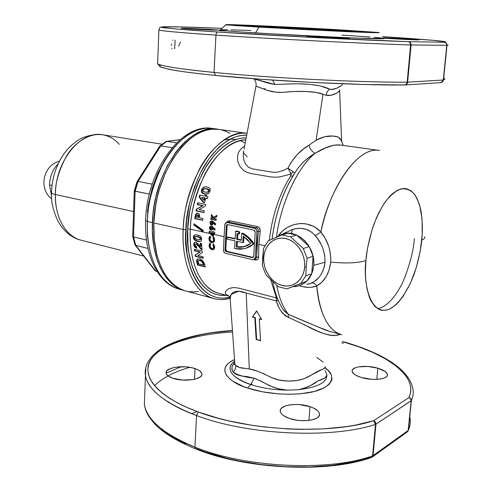 <?xml version="1.0" encoding="UTF-8"?>
<svg xmlns="http://www.w3.org/2000/svg" width="492" height="492" viewBox="0 0 492 492"><rect width="100%" height="100%" fill="white"/><g stroke="black" fill="none" stroke-linecap="round" stroke-linejoin="round"><path stroke-width="0.74" d="M317.082 29.643L317.408 29.083L272.119 27.066L320.058 29.778L331.909 30.166L317.408 29.083L272.519 26.986L285.797 28.019L332.069 30.098L317.408 29.083L317.082 29.643M265.102 26.408L258.355 26.427L277.691 27.749L340.956 30.842C322.002 30.289 258.761 26.857 257.771 26.347L265.102 26.408C285.883 27.097 344.142 30.258 346.589 30.848L340.956 30.842L346.46 30.941L343.662 30.559L312.912 28.671L265.102 26.408M339.535 30.762L278.583 27.78L259.911 26.5L266.381 26.482C286.289 27.14 342.174 30.172 344.953 30.756L339.535 30.762C321.098 30.221 259.794 26.888 259.29 26.42L308.57 28.45L340.501 30.356L345.156 30.824L339.535 30.762M346.94 31.193L346.94 31.193C325.194 30.566 251.547 26.562 251.154 26.014L259.788 26.094C283.65 26.894 349.695 30.473 353.219 31.187L298.619 28.991L262.384 26.906L252.132 25.898L319.05 28.936L349.787 30.848L353.164 31.297L346.94 31.193M258.528 26.021L250.256 26.027L273.011 27.589L348.373 31.279C326.153 30.639 250.606 26.537 249.641 25.947L258.528 26.021C283.287 26.851 351.743 30.566 354.867 31.279L309.997 28.425L258.528 26.021M354.424 31.636L289.075 28.585L243.017 25.609L253.263 25.713C281.123 26.654 357.167 30.775 361.503 31.611L347.512 31.39L298.047 29.065L252.285 26.396L244.253 25.479L321.645 28.991L357.34 31.211L361.491 31.746L354.424 31.636M252.015 25.639L242.138 25.633L268.263 27.429L355.87 31.716L289.136 28.61L241.517 25.547L252.015 25.639C280.797 26.617 359.301 30.873 363.164 31.709L355.87 31.716L363.102 31.832L358.791 31.279L322.137 29.003L252.015 25.639M287.998 231.535L292.586 229.444C301.479 226.75 309.05 228.829 315.28 235.686C321.885 243.103 325.126 251.959 325.015 262.261C323.527 272.55 319.093 279.462 311.719 283.005C313.576 282.715 315.267 283.693 316.793 285.932C318.232 307.014 326.208 330.642 341.694 334.788C328.096 330.575 319.794 314.29 316.793 285.932C324.689 281.449 329.32 273.503 330.692 262.088C331.134 250.686 327.875 240.674 320.913 232.064L315.28 235.686L320.913 232.064C331.19 182.79 359.326 146.241 379.51 150.472C354.677 145.558 326.639 197.507 320.913 232.064C309.394 219.1 287.869 221.548 278.072 236.117L282.23 231.283L284.843 229.118L287.679 227.267L293.792 224.647L300.274 223.534L303.527 223.577L306.756 224.026L312.894 226.111L315.766 227.747L320.913 232.064L325.292 238.546L328.613 246.037L329.738 249.998L330.796 258.066L330.692 262.088C346.257 263.589 357.992 263.066 365.894 260.532C366.614 251.148 368.975 239.936 372.967 226.904C376.14 218.153 380.119 209.961 384.904 202.329C390.101 195.57 395.445 191.081 400.949 188.86C406.214 188.319 410.715 190.103 414.448 194.205C417.579 199.254 419.817 205.133 421.158 211.843C422.499 222.107 422.708 231.492 421.779 240.004C424.202 239.087 425.149 237.999 424.614 236.732C425.149 237.999 424.202 239.087 421.779 240.004C421.023 248.448 418.901 258.571 415.408 270.366C410.248 286.184 400.599 303.201 389.738 309.019C369.326 317.451 363.047 280.483 365.894 260.532C357.992 263.066 346.257 263.589 330.692 262.088L329.234 269.757L326.221 276.621L321.916 282.174L316.793 285.932C315.267 283.693 313.576 282.715 311.719 283.005L306.922 284.29L309.56 283.786L314.136 281.682L318.638 277.746L320.599 275.182L322.973 270.76L324.517 265.778L325.015 262.261L313.724 265.329C312.113 277.586 306.104 284.653 295.692 286.535L292.906 286.651L306.707 281.276L286.861 288.865L300.723 283.466L305.79 275.883L306.221 267.156L304.683 266.922C303.816 279.733 293.152 288.337 282.285 285.508C271.406 282.863 262.857 269.813 263.718 257.457L262.703 257.101L262.384 265.575L266.024 275.01L278.281 286.719L286.861 288.865L292.906 286.651L297.5 286.239L301.67 284.807L305.44 282.402L308.644 279.118L311.159 275.065L312.881 270.409L313.724 265.329L325.015 262.261L324.689 255.022L322.697 247.888L321.184 244.518L317.408 238.368L313.306 233.632L311.141 231.88L306.264 229.358L300.883 228.282L295.341 228.694L289.929 230.514M254.069 243.737L248.718 247.132L244.364 248.737L234.592 248.589L235.041 240.865L227.144 239.106L227.249 237.212L228.067 236.996L227.249 237.212L235.145 238.964L235.594 231.209L238.891 232.095L239.702 231.886L236.406 231L235.594 231.209L236.406 231L239.702 231.886L239.592 233.805L239.702 231.886L238.891 232.095L238.78 234.02L239.592 233.805L238.78 234.02L238.891 232.095L235.594 231.209L235.145 238.964L227.249 237.212L227.144 239.106L235.041 240.865L234.592 248.589L240.028 249.266L244.776 248.632L249.253 246.849L254.069 243.737L248.823 237.482L242.531 233.091L241.72 233.3C246.258 235.625 250.108 239.18 253.269 243.964L248.017 237.704L241.72 233.3L242.531 233.091C247.07 235.41 250.914 238.958 254.069 243.737L245.606 248.398L250.059 246.615L254.069 243.737M377.819 368.188C383.545 369.923 386.737 371.995 387.388 374.406C388.803 379.203 372.887 381.171 361.38 377.512L371.601 379.326L378.286 379.301L383.625 378.268L385.513 377.425L386.78 376.405L387.376 375.255L387.29 374.012L385.138 371.466L377.819 368.188L367.905 366.472L358.606 366.854L356.183 367.444L352.93 369.215L352.223 370.335L352.186 371.558L354.117 374.117L356.023 375.353L361.38 377.512C355.808 375.753 352.727 373.717 352.149 371.398C350.888 366.565 366.423 364.695 377.819 368.188L376.792 379.4L377.819 368.188M310.009 406.638C315.618 408.569 318.767 410.925 319.449 413.704C321.301 420.027 302.094 423.126 289.29 418.391L296.571 420.156L300.489 420.599L308.097 420.525L311.479 420.008L316.713 418.126L318.373 416.841L319.302 415.389L319.474 413.84L318.89 412.253L317.586 410.679L313.053 407.819L310.009 406.638L299.173 404.565L295.428 404.442L288.558 405.094L285.68 405.845L281.584 408.077L280.532 409.473L280.206 410.998L280.637 412.591L281.811 414.184L283.693 415.722L289.29 418.391C283.872 416.435 280.858 414.123 280.255 411.466C278.613 405.07 297.34 402.148 310.009 406.638L308.951 420.426L310.009 406.638M195.053 368.594C199.143 369.99 201.425 371.688 201.892 373.686C203.67 379.277 183.959 382.425 172.637 378.194L182.44 380.064L192.796 379.621L195.718 378.969L200.053 377.05L201.314 375.863L201.892 374.584L201.788 373.268L199.574 370.722L197.563 369.584L192.132 367.782L185.521 366.823L175.503 367.216L170.164 368.643L166.868 370.802L166.161 372.057L166.142 373.373L166.806 374.695L168.147 375.968L172.637 378.194C168.701 376.786 166.524 375.125 166.105 373.207C164.543 367.524 183.83 364.566 195.053 368.594L194.518 379.277L195.053 368.594M191.499 413.606L197.218 411.595M212.04 29.557L219.666 30.178L188.381 28.893L210.176 30.012L219.715 30.221L208.866 29.36L183.239 28.216L181.948 28.407L188.381 28.893L181.124 28.29L212.04 29.557L212.015 30.086L212.04 29.557M338.447 37.564L349.228 38.444C351.762 38.886 331.165 38.05 316.916 37.121L344.191 38.481L349.203 38.53L346.958 38.185L312.082 36.254L306.528 36.248L316.916 37.121L306.614 36.273C304.388 35.842 324.4 36.66 338.447 37.564L338.391 38.265L338.447 37.564M408.059 39.009L418.901 39.84L391.3 38.659L406.146 39.471L418.434 39.914L413.975 39.397L383.477 37.804L408.059 39.009L408.009 39.563L408.059 39.009M301.147 83.825C314.837 84.446 324.24 86.205 329.357 89.101L327.149 91.807L326.061 95.233L322.998 94.261C316.005 91.094 297.18 90.694 284.548 92.244C278.589 92.724 272.9 92.121 267.482 90.43L256.338 86.315M243.595 150.939L243.232 155.638L243.97 160.441L245.539 164.076L248.282 167.139L252.439 168.867L273.054 172.292L277.051 172.237L282.592 170.706L287.986 168.166L290.913 162.667L297.051 154.722L302.906 149.47L316.092 140.208L322.998 94.261L315.839 92.373L305.895 91.481L294.892 91.45L282.34 92.373L275.809 92.152L267.482 90.43L255.975 86.088M253.774 78.849L274.93 84.458L296.768 83.745M325.021 367.893C336.7 375.058 334.056 388.397 308.718 392.684C283.773 396.7 258.638 391.903 247.55 388.01L250.736 384.547C261.855 388.114 274.081 389.984 287.414 390.15L298.41 389.701C317.783 387.407 327.266 382.376 326.866 374.615L324.997 370.531L326.866 374.615C326.473 377.179 323.472 379.295 317.863 380.962C313.472 384.676 306.983 387.585 298.41 389.701L287.414 390.15C274.284 390.156 263.835 381.651 254.173 378.243C244.21 377.069 237.193 374.996 233.128 372.013C235.078 370.119 235.951 367.899 235.748 365.359C237.513 367.173 240.693 368.188 245.305 368.416L249.29 368.988C260.557 370.482 271.19 379.203 281.184 380.445C292.949 382.013 302.666 380.414 310.335 375.654C315.261 372.493 319.468 370.31 322.955 369.117L325.784 366.854M292.285 229.549L291.596 233.528M223.762 140.152L230.084 139.058L236.16 139.439M240.434 140.638L245.207 143.018M343.348 343.256L341.792 342.826M232.556 331.965C202.329 333.724 171.88 341.073 156.813 352.789M145.829 367.401L145.472 375.679C148.818 393.126 173.891 407.327 196.536 415.537L198.411 412.032C173.744 403.219 146.579 386.933 147.932 367.844C149.076 348.662 188.473 332.998 232.458 330.63L212.187 332.74L202.563 334.351L184.974 338.656L177.157 341.337L170.091 344.357L163.861 347.696L158.541 351.349L154.211 355.292L150.939 359.504L148.805 363.951L147.864 368.6L148.172 373.422L149.789 378.373L152.741 383.397L157.053 388.452L162.723 393.477L169.746 398.409L178.079 403.194L187.661 407.757L198.411 412.032L196.536 415.537C165.072 403.256 148.049 389.971 145.472 375.679L145.829 367.401M342.647 341.546L342.801 341.589C379.83 351.989 409.529 368.514 412.942 389.227C413.594 393.053 413.071 396.823 411.373 400.543L410.765 398.637L408.95 397.554L410.34 393.618L410.808 389.633L410.396 385.623L409.123 381.62L407.032 377.641L404.16 373.723L396.238 366.14L385.734 359.019L373.01 352.5L358.44 346.682L342.555 341.682C386.983 353.766 418.956 376.435 408.95 397.554C410.556 398.01 411.361 399.006 411.373 400.543C413.132 396.681 413.631 392.764 412.868 388.791M189.758 367.315C173.996 371.872 162.255 377.997 154.531 385.697M370.291 457.339L352.444 462.16L331.903 465.42L309.363 466.963L285.631 466.693L261.609 464.614L238.19 460.807L226.984 458.31L206.068 452.259L196.523 448.772L195.632 448.87L194.93 447.093C172.477 438.397 147.625 423.292 144.347 404.602L144.685 395.894M166.099 373.17L181.185 366.718M409.977 417.591C410.703 421.847 410.18 426.047 408.397 430.192L407.942 431.318M252.181 384.123L250.914 384.221M325.144 367.985L328.576 370.956L331.276 374.861L331.977 378.779L331.54 380.697L329.093 384.344L324.572 387.616L314.216 391.503L300.372 393.791L289.843 394.283L278.798 393.92L262.371 391.798L247.55 388.01C232.39 383.988 212.864 369.443 234.518 359.504L229.598 362.278L227.679 363.889L225.238 367.413L224.782 371.226L226.394 375.193L230.078 379.166L232.673 381.097L243.22 386.448L247.55 388.01L250.736 384.547C239.395 381.152 223.835 372.007 232.581 362.868L234.641 361.171L232.581 362.868C226.148 370.427 232.206 377.647 250.736 384.547C261.855 388.114 274.081 389.984 287.414 390.15L278.109 388.711L269.339 385.636L261.689 381.417L254.173 378.243L250.736 384.547L254.173 378.243L247.648 376.694L241.381 375.943C237.384 375.175 234.635 373.865 233.128 372.013L232.304 370.691L231.953 367.653L232.421 366.011L234.623 362.493M234.653 362.456L234.659 362.45C231.584 366.177 231.074 369.369 233.128 372.013C235.078 370.119 235.951 367.899 235.748 365.359L239.438 367.487L249.29 368.988L257.328 371.116L263.478 373.6L270.772 377.303L279.019 380.027L287.857 381.097L296.442 380.611L304.099 378.735L325.323 367.795M404.553 84.987L363.606 84.464L313.459 82.484L261.56 79.317L215.705 75.454C269.8 80.94 359.209 85.454 404.553 84.987L404.756 84.993C406.084 84.852 406.884 83.911 407.161 82.182C360.913 82.539 269.278 77.914 214.032 72.435L215.705 75.454L214.032 72.435C189.242 70.061 161.77 66.623 157.594 63.714C160.804 66.088 179.617 68.997 214.032 72.435L215.939 35.11C216.148 33.21 216.812 32.183 217.938 32.017C193.473 30.43 166.868 28.462 161.868 27.38C156.665 26.291 182.065 26.691 222.083 28.321L177.587 26.857L161.29 27.103L167.157 28.124L178.375 29.169L217.938 32.017C216.812 32.183 216.148 33.21 215.939 35.11C181.197 32.724 162.188 31.039 158.898 30.049C163.172 31.267 190.908 33.431 215.939 35.11L214.032 72.435C269.278 77.914 360.913 82.539 407.161 82.182L410.605 44.956C364.148 43.604 271.707 38.929 215.939 35.11C271.707 38.929 364.148 43.604 410.605 44.956C410.636 43.05 409.947 41.955 408.544 41.666L316.707 37.65L217.938 32.017C272.636 35.621 362.955 40.19 408.544 41.666L410.119 42.699L410.605 44.956L446.773 45.307L443.292 80.011L407.64 82.17L411.091 44.969C411.091 43.062 410.242 41.961 408.544 41.666C410.242 41.961 411.091 43.062 411.091 44.969L446.773 45.307C446.785 43.53 445.98 42.503 444.356 42.226C446.109 42.503 446.988 43.53 446.988 45.307L443.513 79.981L441.06 82.601M444.036 78.16C445.217 78.831 445.045 79.44 443.513 79.981L446.988 45.307L446.336 43.198L444.356 42.226L408.544 41.666L444.356 42.226C445.98 42.503 446.785 43.53 446.773 45.307L443.513 79.981L407.64 82.17L411.091 44.969L410.605 44.956L407.161 82.182L407.64 82.17L407.161 82.182L406.281 84.28L404.738 84.993C359.271 85.467 269.77 80.952 215.564 75.448C194.383 73.29 178.762 71.235 168.701 69.286L160.097 66.801L157.594 63.714L158.916 29.582M228.011 30.978L219.641 30.652L228.011 30.978M382.493 36.666C423.409 39.255 452.031 41.648 444.356 42.226L445.444 42.078L444.688 41.642L432.548 40.276L382.493 36.666C414.811 38.677 440.82 40.811 444.03 41.525M225.933 24.766L220.182 30.067C222.181 30.602 233.921 31.562 255.397 32.952L259.044 27.122L225.933 24.766C220.607 23.801 291.166 26.992 339.831 29.84L378.828 32.503L356.085 32.041L296.811 29.219L237.285 25.744L226.627 24.871L229.912 24.631L278.921 26.623L339.831 29.84L378.914 32.515C381.14 32.97 369.191 32.626 343.072 31.482L259.044 27.122L255.397 32.952L345.784 37.706C373.815 38.825 386.54 39.046 383.957 38.364M255.901 86.106L255.963 86.143C256.437 83.351 255.729 80.922 253.847 78.855L268.915 83.314L274.93 84.458L272.55 80.085L274.93 84.458L297.285 83.745L309.603 84.347L320.267 85.915L329.357 89.101L331.7 89.409L336.589 88.32L341.073 85.731M261.338 88.142L262.636 88.505M263.946 88.751L265.262 88.886M247.045 133.332C229.924 131.106 210.047 148.209 198.928 170.152C188.43 193.221 183.19 213.011 183.215 229.524L185.865 229.573C185.878 213.713 190.828 194.672 200.718 172.458C211.191 151.284 229.973 134.107 246.695 135.177L241.978 135.355L237.175 136.345L232.31 138.147L227.433 140.774L222.593 144.199L217.851 148.4L208.848 159.002L200.859 172.182L194.272 187.384L189.414 203.928L186.53 221.049L185.742 237.937L187.071 253.81L190.41 267.962L192.772 274.21L195.564 279.813L198.731 284.727L202.249 288.915L206.062 292.34L210.127 294.985L214.407 296.842L218.848 297.906L223.399 298.183L229.887 297.266C196.08 305.292 182.704 255.52 185.865 229.573L183.215 229.524C184.728 177.384 219.672 127.988 247.045 133.332L218.755 129.359C190.693 123.148 154.931 171.437 153.824 222.95C152.206 258.226 166.468 286.289 185.619 290.907L213.885 298.589C195.133 294.099 181.333 265.6 183.215 229.524L153.824 222.95L183.215 229.524C181.487 252.076 188.356 290.993 213.885 298.589C219.063 299.985 224.463 299.812 230.084 298.078M245.791 139.931C230.09 140.232 213.165 156.893 203.756 176.499C194.869 197.021 190.404 214.58 190.355 229.18L187.71 229.131C187.729 213.885 192.477 195.57 201.96 174.193C211.99 153.805 230.01 137.127 246.166 137.951L241.812 138.147L237.175 139.125L232.482 140.884L227.778 143.436L223.11 146.757L218.534 150.823L214.1 155.613L205.859 167.151L198.799 180.921L195.816 188.461L191.136 204.414L189.494 212.642L187.71 229.131L190.355 229.18C188.553 262.673 201.283 289.222 218.712 293.312C194.992 286.344 188.719 250.059 190.355 229.18L210.047 233.552L190.355 229.18C191.806 183.528 220.97 138.972 245.791 139.931M340.169 334.369L334.505 335.63L329.64 335.181L324.099 333.693L317.973 331.282L285.335 315.87L280.575 310.44L278.853 307.383L276.369 300.944L246.234 293.078L249.29 368.988L246.234 293.078L238.374 291.159L234.752 291.584L232.519 292.955L230.963 294.979L230.102 299.081M260.557 340.433L256.166 339.474L256.627 339.283L255.287 317.488L252.384 316.989L254.819 317.666L256.166 339.474L260.575 340.772L259.272 318.902L261.732 319.591L259.272 318.902L260.575 340.772L256.166 339.474L254.819 317.666L252.384 316.989L256.596 310.913L261.732 319.591L256.596 310.913L252.384 316.989L256.75 311.184M228.989 296.036L226.123 294.53L225.256 292.931L225.668 291.166L228.725 288.638L232.655 287.635L235.281 287.617L239.217 288.281L276.455 297.918L270.705 279.757M212.446 236.08L209.1 232.544L209.18 231.302L212.741 232.083L212.784 231.486L213.694 231.683L213.651 232.285L214.776 232.532L214.697 233.737L213.577 233.485L213.442 236.301L212.446 236.08L213.442 236.301L213.528 234.327L224.112 236.677L213.528 234.327L213.577 233.485L214.697 233.737L214.776 232.532L213.651 232.285L213.694 231.683L212.784 231.486L212.741 232.083L213.257 231.591L212.741 232.083L209.18 231.302L209.1 232.544L209.598 232.421L209.66 231.406L209.598 232.421L209.1 232.544L212.446 236.08L212.944 235.951L212.446 236.08M255.268 260.01L253.798 259.665L255.268 260.01L255.022 259.284L255.268 260.01L257.168 259.807L258.085 258.958L258.601 256.922C258.478 259.235 257.365 260.262 255.268 260.01M256.566 257.937L258.251 231.234C258.454 229.469 257.876 228.343 256.498 227.864L254.708 228.331L256.32 229.493L256.885 231.597L258.251 231.234L258.312 230.545L257.808 228.78L256.498 227.864L228.989 222.083L229.844 220.797L227.925 221.068L226.425 222.519L227.857 221.105L229.844 220.797L257.353 226.548L259.186 227.661L260.256 230.643L258.847 244.395L264.745 245.705L258.847 244.395L258.601 256.922L256.633 257.095L256.873 244.358L258.251 231.234L256.885 231.597L255.268 257.507L256.633 257.095L255.268 257.507L254.093 259.542L252.771 259.702L225.453 253.288L224.235 252.55L223.374 250.09L224.764 224.764L225.527 222.987L227.163 222.525L254.708 228.331L256.498 227.864L228.989 222.083L227.163 222.525L254.708 228.331L256.32 229.493L256.885 231.597L255.268 257.507L253.614 259.714L252.771 259.702L225.453 253.288L223.915 252.138L223.374 250.09L224.764 224.764L226.48 222.507L228.516 222.046M214.617 239.813L214.414 241.301L213.583 242.464L212.31 242.839L210.908 242.439L209.094 240.071L209.278 237.058L210.029 236.135L210.693 237.156L209.893 239.407L210.404 240.662L211.363 241.467L212.556 241.584L213.393 240.859L213.59 239.229L212.876 237.648L213.633 236.972L214.617 239.813M196.24 244.057L195.33 244.167L195.096 244.985L195.632 246.074L196.609 246.609L196.763 248.275L195.103 247.396L193.983 245.84L193.682 244.026L194.223 242.722L195.404 242.236L196.714 242.624L200.453 246.363L200.269 243.183L201.591 243.491L202.034 249.758L201.314 249.585L197.722 245.213L196.24 244.057M204.752 264.948L205.318 266.947L197.513 265.003L196.597 261.252L196.886 259.727L198.866 258.878L201.535 259.794L203.793 262.181L204.752 264.948L203.793 262.181L202.403 260.459L200.644 259.315L198.866 258.878L197.39 259.235L196.622 260.416L197.513 265.003L198.061 264.844L197.489 262.888L196.948 263.042L197.489 262.888L197.151 260.262L198.251 258.909L197.151 260.262L198.061 264.844L197.513 265.003L205.318 266.947L204.752 264.948M202.353 252.568L197.809 255.465L202.962 256.707L203.251 258.331L195.416 256.43L195.152 254.979L199.678 252.082L194.518 250.852L194.315 249.204L202.175 251.068L202.353 252.568L202.175 251.068L194.315 249.204L194.518 250.852L195.035 250.711L194.857 249.333L195.035 250.711L194.518 250.852L200.189 251.941L195.035 250.711L200.189 251.941L195.152 254.979L200.189 251.941L195.152 254.979L195.416 256.43L195.939 256.283L195.668 254.831L195.939 256.283L195.416 256.43L203.251 258.331L202.962 256.707L197.809 255.465L202.353 252.568M198.018 241.572L195.25 240.576L193.842 239.118L193.467 236.511L194.481 235.059L196.142 234.764L198.577 235.262L200.256 236.142L201.326 237.452L201.671 239.586L201.173 240.994L200.053 241.652L198.018 241.572M214.709 246.843L214.592 248.288L213.848 249.419L212.605 249.776L211.197 249.376L209.949 248.269L209.192 246.769L209.377 243.934L209.992 243.183L210.699 244.198L209.998 246.178L211.234 248.232L212.587 248.595L213.497 247.98L213.669 246.252L212.882 244.696L213.59 244.038L214.709 246.843M448.23 44.981L446.988 45.307M371.398 457.535C327.555 473.396 245.323 469.35 195.65 448.876C176.733 441.133 163.123 432.831 154.814 423.963C145.921 413.754 145.564 410.064 144.347 404.602C146.868 419.91 163.731 434.073 194.93 447.093L196.536 415.537L194.93 447.093C244.948 467.695 328.576 471.81 372.592 455.85L375.507 424.375C331.294 439.122 246.996 434.971 196.536 415.537C246.996 434.971 331.294 439.122 375.507 424.375L373.668 420.691C330.292 434.977 247.9 430.912 198.411 412.032L218.331 418.286L229.174 420.974L252.175 425.328L264.124 426.945L288.367 428.975L300.428 429.362L323.865 428.864L345.661 426.724L355.704 425.07L373.668 420.691L375.396 422.05L375.968 424.166L411.146 400.783L408.175 430.451L373.053 455.623L375.968 424.166L411.373 400.543L408.397 430.192L411.146 400.783L408.397 430.192L407.142 432.037L408.175 430.451L373.053 455.623L371.995 457.289L373.053 455.623L375.968 424.166L375.396 422.05L373.668 420.691L375.064 422.197L375.507 424.375L375.968 424.166L375.507 424.375L372.592 455.85C328.576 471.81 244.948 467.695 194.93 447.093L195.632 448.87M379.51 150.472L340.618 145.06L333.988 145.134L325.593 147.901L315.132 153.283C297.463 167.477 281.209 201.837 276.393 237.273C281.787 197.353 300.827 163.959 315.132 153.283L309.474 156.997L303.687 161.72L299.456 166.234L296.079 170.89M276.682 285.317C279.044 297.74 282.931 307.395 288.343 314.283L325.519 330.138L341.694 334.788M302.193 286.578L299.443 285.784C305.772 287.875 311.553 287.925 316.793 285.932L311.295 287.267L308.343 287.396L302.193 286.578M244.604 146.069L241.664 148.147L238.983 151.561L238.146 153.486L237.421 157.686L237.974 162.083L239.905 166.456L243.386 170.318L245.772 171.849L250.569 173.467L271.018 176.948L275.502 177.249L279.302 176.929L287.131 175.109L291.018 173.787L293.263 171.788L294.499 173.092M269.302 240.391C272.205 215.582 279.29 194.162 290.563 176.124L291.239 174.291L287.986 168.166C293.146 157.932 300.12 150.288 308.921 145.245C310.157 149.267 312.229 151.948 315.132 153.283C309.806 156.192 304.603 160.49 299.523 166.173M213.073 221.468L215.767 223.952L215.188 224.942L213.46 223.356L212.15 225.035L211.154 224.924L210.348 224.174L210.035 222.593L210.736 221.209L211.861 220.822L213.073 221.468M207.347 198.571L205.705 198.251L204.481 202.63L203.03 202.341L199.168 197.052L199.758 195.121L204.949 196.123L205.244 195.189L206.572 195.447L206.277 196.382L207.919 196.702L207.347 198.571L207.919 196.702L206.277 196.382L206.572 195.447L205.244 195.189L204.949 196.123L205.49 196.019L205.724 195.281L205.49 196.019L204.949 196.123L199.758 195.121L199.168 197.052L199.709 196.948L200.238 195.213L199.709 196.948L199.168 197.052L203.03 202.341L204.481 202.63L205.705 198.251L207.347 198.571M199.543 217.261L199.469 217.778L202.938 218.516L202.686 220.318L194.758 218.626L195.521 214.598L196.794 213.251L198.098 213.227L199.168 214.026L199.647 215.478L199.543 217.261M203.11 231.234L194.352 224.955L193.854 225.072L203.085 231.689L193.854 225.072L193.971 223.731L203.159 230.354L203.085 231.689L203.159 230.354L193.971 223.731L193.854 225.072L194.352 224.955L194.432 224.063M202.563 205.705L197.347 204.654L197.796 202.821L205.742 204.408L205.33 206.087L199.088 209.647L204.309 210.717L203.946 212.55L196.007 210.908L196.333 209.272L202.563 205.705L196.333 209.272L196.007 210.908L203.946 212.55L204.309 210.717L199.088 209.647L205.33 206.087L205.742 204.408L197.796 202.821L197.347 204.654L202.563 205.705M204.943 186.837L202.772 188.411L201.861 191.167L202.845 193.092L205.152 193.965L201.72 192.612L204.192 193.989L207.206 194.094L203.012 193.602L201.849 192.778L201.345 191.652L201.745 189.322L203.559 187.286L205.963 186.8L208.848 187.489L210.17 188.983L210.029 191.062L209.082 192.882L208.048 193.743L204.973 194.137L206.726 194.192L209.082 192.882L210.096 190.841L210.096 188.774L208.522 187.335L205.57 186.788L203.178 187.526L201.572 189.752L201.431 191.997L201.72 192.612L202.273 192.501L201.861 191.167L202.132 189.641L201.572 189.752L202.132 189.641L203.387 187.71L205.035 186.825M212.427 226.695L215.188 229.174L214.653 230.151L212.882 228.571L212.526 229.598L211.64 230.219L210.656 230.108L209.832 229.364L209.457 227.79L210.102 226.425L211.203 226.049L212.427 226.695M213.448 217.421L216.997 215.355L216.72 216.849L213.756 218.577L216.332 219.118L216.136 220.355L210.662 219.198L210.853 217.968L212.778 218.374L211.185 216.025L211.474 214.463L213.448 217.421L211.474 214.463L211.185 216.025L212.778 218.374L210.853 217.968L210.662 219.198L216.136 220.355L216.332 219.118L213.756 218.577L216.72 216.849L216.997 215.355L213.448 217.421M234.801 363.693L234.696 362.02L234.825 363.809L235.748 365.359L234.832 363.816L230.108 297.795L228.196 295.514L228.977 296.024M298.41 389.701C317.783 387.407 327.266 382.376 326.866 374.615L326.307 376.663L324.394 378.207L317.863 380.962L309.8 386.005L304.56 388.256L298.41 389.701M269.284 240.57C272.168 215.699 279.259 194.217 290.563 176.124L292.82 175.964L290.563 176.124L291.018 173.787L293.263 171.788L287.986 168.166L293.263 171.788L294.542 173.227M293.976 174.5C282.672 192.593 275.372 214.149 272.088 239.155M283.22 309.585L284.616 311.405L288.343 314.283L288.46 317.58L282.722 313.293C279.684 309.536 277.568 305.421 276.369 300.944L276.153 296.387L276.732 296.578M237.839 291.645L231.381 294.284M227.07 295.218C196.099 298.945 185.053 253.263 187.71 229.131L187.969 245.022L188.854 252.513L192.058 266.178L194.334 272.211L197.015 277.629L200.072 282.39L203.454 286.442L207.132 289.77L211.056 292.34L215.176 294.148L219.463 295.194L226.252 295.323M198.405 291.442L193.584 291.897L188.836 291.584M184.192 290.477L179.715 288.583L175.453 285.895L171.444 282.439L167.741 278.22L164.389 273.269L161.431 267.642L158.91 261.375L156.85 254.536L154.26 239.426L153.824 222.95L155.589 205.865L157.286 197.347L159.494 188.977L165.355 173.061L172.87 158.867L181.671 146.997L186.425 142.09L191.333 137.926L196.345 134.55L201.406 131.967L206.462 130.208L211.462 129.261L218.817 129.365M221.08 129.783L225.619 131.216L229.918 133.387M365.894 260.532L365.415 272.593L365.63 278.263L366.946 288.601L369.363 297.242L370.943 300.821L374.769 306.356L379.307 309.591L381.786 310.323L387.026 310.022L389.738 309.019L395.211 305.372L397.923 302.783L403.182 296.221L410.322 283.435L416.134 268.085L420.193 251.332L422.216 234.426L422.031 218.608L419.608 205.109L416.804 197.962L415.07 195.06L410.998 190.755L406.238 188.639L403.649 188.454L398.169 189.869L392.462 193.682L389.603 196.462L384 203.663L378.772 212.821L376.374 218.024L372.143 229.407L367.561 247.974L365.894 260.532M339.72 90.374L338.102 92.139L336.134 93.394L331.19 95.251L326.061 95.233L322.998 94.261L316.092 140.208L324.659 136.758L332.863 136.032L338.121 137.022L340.163 138.578L341.737 141.739M383.766 38.148L391.3 38.659L383.766 38.148M250.865 30.492L231.105 29.846M227.544 29.778L220.859 29.809M220.09 29.901L224.905 30.695L242.415 32.085L304.769 35.775L359.75 38.247L384.437 38.511M382.505 38.142L374.111 37.331M370.009 37.005L341.958 35.11M160.607 65.098L159.771 65.83L160.275 66.648L162.175 67.545L170.324 69.569L184.322 71.832L203.959 74.237M161.204 428.839L168.147 434.153L176.394 439.294L185.878 444.19M168.246 402.099L168.688 401.89M371.417 457.535L373.053 455.623L371.694 457.431M408.95 397.554L373.668 420.691L408.95 397.554L410.605 398.803L411.146 400.783L410.605 398.803L408.95 397.554M414.362 238.552C413.711 249.278 410.408 262.531 404.455 278.312C398.219 293.478 387.339 307.611 377.358 308.539M220.139 146.265L219.026 146.936M206.24 158.252L205.687 158.91M323.139 362.087L316.768 357.395M339.585 89.845C340.138 90.546 339.043 91.697 336.294 93.302C332.906 95.251 329.492 95.897 326.061 95.233L327.149 91.807L329.357 89.101C333.582 90.762 340.864 86.451 342.475 84.427M340.642 145.066C333.951 144.162 325.446 146.905 315.132 153.283C312.229 151.948 310.157 149.267 308.921 145.245L316.092 140.208C323.865 135.97 331.208 134.906 338.121 137.022L341.356 140.343L343.059 145.404M287.986 168.166L291.018 173.787M343.225 145.589L341.356 140.343M277.574 298.755L276.455 297.918L276.369 300.944L278.263 300.397L276.369 300.944L246.234 293.078C235.213 288.576 230.035 293.441 230.115 297.728M283.509 310.003L288.343 314.283C304.081 321.245 318.041 327.032 330.23 331.651M340.187 334.376L338.558 334.972C330.765 336.694 319.216 333.176 303.921 324.419M288.46 317.58L288.343 314.283M259.272 318.902L259.733 318.724L259.272 318.902M261.504 319.216L259.733 318.724M252.851 316.811L255.287 317.488L256.627 339.283M201.16 260.631L203.036 262.156L204.002 264.88L203.46 265.034L204.002 264.88L203.78 264.063L203.239 264.216L203.46 265.034L198.454 263.798L198.184 261.172L200.066 260.36L199.303 260.452L200.601 260.452L200.072 260.606L202.243 261.959L203.239 264.216L203.78 264.063L202.759 261.793L200.607 260.452M205.219 266.621L198.061 264.844L205.219 266.621M200.355 260.68L199.045 260.532L198.239 261.061L198.454 263.798L203.46 265.034L202.452 262.236L200.355 260.68M203.202 258.048L195.939 256.283L203.202 258.048M198.171 245.016L199.094 246.105L197.274 244.21L196.056 244.001L198.59 246.24L199.094 246.105L202.009 249.493L201.314 249.585L201.825 249.45L199.094 246.105L198.59 246.24L201.314 249.585L202.034 249.758L201.591 243.491L200.269 243.183L200.453 246.363L196.462 242.495L195.275 242.242L194.082 242.888L193.688 244.561L194.192 244.426L194.986 246.584L196.726 247.956L194.795 246.301L194.192 244.426L193.688 244.561L193.983 245.84L194.703 246.996L196.763 248.275L196.609 246.609L195.404 245.803L195.096 244.985M194.457 242.95L194.192 244.426L194.395 243.06M200.453 246.363L200.957 246.228L200.779 243.3L200.957 246.228L200.453 246.363M195.595 244.007L196.068 243.884M195.078 242.335L194.727 242.593M196.745 243.927L197.925 244.764M196.56 243.866L196.087 243.878M194.506 239.998L195.004 239.868L193.891 237.206L193.387 237.328L193.682 238.774L195.25 240.576L197.673 241.498L200.367 241.56L197.673 241.498L198.171 241.369L195.004 239.868L194.506 239.998M200.367 241.56L201.369 240.699L201.683 239.167L201.326 237.452L200.256 236.142L197.538 234.973L195.256 234.801L193.737 235.785L193.387 237.328L193.891 237.206L194.235 235.662L195.293 234.801L194.703 235.121M195.09 238.54L194.795 237.605L195.133 236.8L198.018 236.578L196 236.468M200.508 239.475L200.754 238.725L200.256 238.854L199.709 237.673L200.207 237.55L198.018 236.578L197.52 236.707L199.709 237.673L200.256 238.854L200.754 238.725L200.207 237.55L195.871 236.523L194.881 237.138L194.998 238.386L197.636 239.795L195.373 238.854M200.256 238.854L199.371 239.948L197.636 239.795L199.629 239.875L200.256 238.854M194.445 235.367L193.91 237.562L195.004 239.868L197.353 241.154L200.226 241.578M198.916 236.83L200.601 238.073L200.447 239.53M197.187 236.431L198.583 236.726M194.352 224.955L201.972 230.422M197.04 213.264L195.914 214.807L195.262 218.516L202.716 220.096L194.758 218.626L195.262 218.516L195.545 216.511L195.041 216.628L194.758 218.626L202.686 220.318L202.938 218.516L199.469 217.778L199.524 214.813L198.276 213.288L196.271 213.546L195.041 216.628L195.545 216.511L196.351 213.891L197.298 213.141M198.559 215.17L198.553 217.366L198.048 217.476L198.553 217.366L198.645 216.726L198.141 216.843L198.048 217.476L196.425 217.132L197.341 214.986L198.116 214.881L196.935 215.232L196.425 217.132L198.048 217.476L198.141 216.843L198.645 216.726L198.633 215.299L197.704 214.912M198.215 215.717L198.141 216.843L197.962 215.176M203.983 212.341L196.007 210.908L196.523 210.797L196.843 209.162L196.333 209.272L203.085 205.595L197.347 204.654L197.87 204.543L198.27 202.913L197.87 204.543L203.085 205.595L196.843 209.162L196.523 210.797L203.983 212.341M204.531 202.427L203.03 202.341L203.559 202.23L199.709 196.948L203.559 202.23L204.531 202.427M207.409 198.368L206.246 198.141L207.409 198.368M204.377 197.987L201.671 197.458L204.377 197.987L203.713 200.281L201.671 197.458L204.918 197.882L201.671 197.458L203.713 200.281L204.248 200.17L203.713 200.281L204.377 197.987M204.248 200.17L204.918 197.882L204.248 200.17M207.175 192.249L208.467 191.769L209.075 190.908L208.516 191.019L209.168 190.558L208.952 189.654L208.393 189.764L208.86 189.543L207.507 188.848L206.376 188.83L208.54 190.023L208.516 191.019L207.476 192.144L204.807 192.108L202.962 190.994L203.651 189.113L206.505 188.651M208.048 192.028L207.341 192.206M207.784 188.928L209.18 190.22L208.307 191.886M206.941 188.719L207.507 188.848M208.473 189.887L206.941 188.953L204.574 188.731L203.264 189.494L202.932 190.902L204.192 191.935L207.021 192.286L208.276 191.493L208.473 189.887M209.008 245.692L209.506 245.557L210.047 243.522L209.506 245.557L209.008 245.692L209.949 248.269L212.046 249.696L214.045 249.247L214.721 247.033L213.59 244.038L212.882 244.696L213.731 247.242L212.685 248.577L211.234 248.232L210.158 246.83L210.035 245.287L210.699 244.198L209.992 243.183L209.008 245.692M212.858 248.528L214.149 247.501L214.241 246.677L213.743 246.812L214.241 246.677L213.983 245.563L213.374 244.567L212.882 244.696L213.731 244.235L213.374 244.567L214.229 247.107L213.264 248.423M212.218 249.462L213.497 249.622L212.046 249.696L212.544 249.561L210.447 248.128L209.506 245.557L210.127 247.63M211.419 249.069L211.972 249.37M210.385 248.042L211.062 248.792M212.618 241.566L213.577 241.154L214.125 239.672L213.633 239.801L213.085 241.283L211.351 241.461L209.961 239.764L210.096 237.925L210.693 237.156L210.029 236.135L209.205 237.218L208.891 238.7L209.383 238.571L210.17 236.351L209.598 237.341M213.633 239.801L214.125 239.672L213.368 237.525L212.876 237.648L213.633 239.801M211.898 242.531L210.195 241.191L209.383 238.571L208.891 238.7L209.703 241.326L210.637 242.273L213.184 242.685L211.745 242.759L213.331 242.618L214.432 241.252L214.383 238.417L213.633 236.972L212.876 237.648L213.762 237.169L213.368 237.525L214.118 239.893L213.282 241.363M210.066 240.988L211.757 242.476M209.53 237.538L209.924 240.736M213.448 236.068L209.598 232.421L213.448 236.068M214.715 233.503L214.069 233.362L214.715 233.503M212.667 233.282L210.81 232.876L212.667 233.282L212.587 234.758L210.81 232.876L213.159 233.159L210.81 232.876L212.587 234.758L213.079 234.635L212.587 234.758L212.667 233.282M213.079 234.635L213.159 233.159L213.079 234.635M214.653 230.151L215.188 229.174L212.027 226.382L210.705 226.092L209.66 227.015L209.457 227.79L210.342 229.93L211.566 230.238L212.237 229.912L212.882 228.571L214.653 230.151M214.863 229.776L213.374 228.448L212.882 228.571L213.374 228.448L214.863 229.776M211.904 230.133L210.982 230.213L211.474 230.096L210.324 229.235L209.955 227.667L209.457 227.79L210.908 226.092M211.486 229.014L212.47 228.19L211.13 229.02L210.435 227.98L211.652 227.156M211.978 228.313L212.446 227.833L211.788 227.175L211.296 227.298L211.978 228.313L211.437 227.341L210.471 227.802L210.988 228.977L211.689 228.903L211.978 228.313M210.152 226.892L210.158 228.934L210.834 229.807L211.806 230.133M212.439 228.362L211.775 228.921M212.47 228.011L211.929 227.218M215.188 224.942L215.767 223.952L212.685 221.148L211.357 220.871L210.268 221.806L210.059 223.423L210.847 224.746L212.464 224.918L213.46 223.356L215.188 224.942M215.41 224.567L213.958 223.239L213.46 223.356L213.958 223.239L215.41 224.567M210.767 221.689L210.693 223.743L211.978 224.912L211.48 225.035L211.978 224.912L210.847 224.051L210.533 222.47L210.035 222.593L211.56 220.871M212.249 223.7L212.544 222.747L211.911 222.083L212.556 223.104L213.054 222.981L212.679 222.077L211.345 222.2L211.007 222.956L211.529 223.78L212.747 223.577L213.054 222.981L211.941 223.835L211.031 223.14L211.345 222.2L212.273 221.947M211.978 224.912L212.31 224.949M213.018 223.159L212.027 223.811M213.061 222.802L212.526 221.997M213.282 218.257L212.778 218.374L213.282 218.257L211.689 215.908L211.185 216.025L211.689 215.908L211.849 215.035L211.689 215.908L213.282 218.257M216.166 220.139L210.662 219.198L211.16 219.081L211.326 218.067L211.16 219.081L216.166 220.139M213.952 217.304L216.96 215.558L213.952 217.304M227.667 224.555L227.107 225.705L226.289 225.908L227.107 225.705L225.791 249.419L224.973 249.647L225.791 249.419L227.04 251.338L226.222 251.566L224.973 249.647L226.289 225.908L227.728 224.567L253.884 230.121L255.188 232.076L253.688 256.307L252.691 257.63L252.193 257.623L253.208 257.371L253.688 256.307L255.188 232.076L254.85 230.816L253.884 230.121L227.728 224.567L226.75 224.844L226.289 225.908L224.973 249.647L225.305 250.877L226.222 251.566L252.193 257.623L253.165 257.408M226.222 251.566L227.04 251.338L252.993 257.377L252.193 257.623L226.222 251.566M252.993 257.377L227.04 251.338L226.117 250.643L225.791 249.419L227.107 225.699M227.249 225.108L227.568 224.641M241.326 239.936L237.55 239.1L237.864 233.712L237.55 239.1L236.738 239.321L241.308 240.33L241.72 233.3L241.308 240.33L236.738 239.321L237.076 233.479L238.78 234.02L237.076 233.479L236.738 239.321L237.55 239.1L241.326 239.936M235.17 238.571L228.067 236.996L235.17 238.571M242.796 242.599L236.627 241.221L236.289 247.039L240.157 247.322L243.958 246.806L247.574 245.502L250.902 243.435L247.292 239.364L243.177 236.178L242.796 242.599L243.177 236.178L250.902 243.435L243.109 246.996L236.289 247.039L237.101 246.812L237.415 241.4L237.101 246.812L244.985 246.523L240.969 247.095L236.289 247.039L236.627 241.221L242.796 242.599L243.608 242.378L242.796 242.599M243.946 236.677L243.608 242.378L243.946 236.677M255.022 259.21L255.717 259.063M253.927 259.616L255.366 259.179L256.633 257.095L258.601 256.922L258.847 244.395L260.2 231.48L258.251 231.234L260.2 231.48C260.385 228.903 259.438 227.261 257.353 226.548L256.498 227.864L257.353 226.548L229.844 220.797L228.989 222.083L227.691 222.267M276.504 237.224L282.31 234.13C297.1 228.479 315.753 246.578 313.724 265.329L313.662 260.028L312.691 254.721L310.846 249.628L308.207 244.942L304.88 240.859L301.012 237.544L296.75 235.108L292.266 233.657L296.578 235.035L309.277 246.627L311.553 251.289L313.066 256.27L311.756 273.749L309.566 277.845L306.707 281.276L286.861 288.865L278.281 286.719L266.024 275.01L262.384 265.575L263.478 248.46L262.703 257.101L263.718 257.457C264.425 245.065 274.487 236.074 285.52 238.485C296.565 240.711 305.716 254.149 304.683 266.922L306.221 267.156L305.79 275.883L311.756 273.749L313.066 256.27L307.088 258.245L306.221 267.156L307.088 258.245L303.269 248.503L309.277 246.627L296.578 235.035L290.495 236.787L303.269 248.503L290.495 236.787L281.793 234.948L287.918 233.226L292.266 233.657L287.746 233.226L283.355 233.829L279.265 235.428L276.504 237.224M404.842 84.993L404.867 84.993C406.429 84.809 407.351 83.861 407.64 82.17C407.351 83.861 406.429 84.809 404.867 84.993L440.912 82.625L442.615 81.647L443.292 80.011L442.203 82.059L440.328 82.644M440.918 82.625L442.462 81.949L443.513 79.981M372.469 456.945L407.142 432.037L408.397 430.192M371.817 457.363L371.509 457.511M348.373 31.279L355.064 31.34L348.373 31.279M172.667 40.27L173.055 40.166M171.505 45.381L171.567 43.88M172.065 48.69L171.8 48.154M174.414 45.965L174.857 45.959L175.103 40.141M174.74 48.757L174.82 46.863M178.651 45.99L180.521 42.127M184.217 290.526L179.457 289.228C153.27 281.467 145.896 243.46 147.434 221.523L145.644 220.496L147.434 221.523C145.872 256.627 160.226 284.585 179.457 289.228C158.492 283.939 144.125 255.299 145.638 220.68C146.678 170.367 181.689 122.477 212.439 128.474C184.248 122.262 148.455 170.263 147.434 221.523L152.422 222.636L147.434 221.523C147.231 205.305 152.459 185.939 163.116 163.412C174.432 142.01 194.869 125.7 212.439 128.474L218.061 129.267L210.066 129.064L205.066 130.005L200.004 131.764L194.943 134.341L189.924 137.717L185.01 141.868L180.263 146.77L175.724 152.372L167.514 165.46L160.786 180.582L155.872 197.064L154.18 205.57L153.024 214.131L152.366 230.988L153.904 246.855L157.52 261.024L160.054 267.285L163.012 272.912L166.37 277.851L170.078 282.07L174.088 285.532L178.362 288.214L184.266 290.538C165.097 285.913 150.816 257.876 152.422 222.636C153.51 171.179 189.279 122.951 217.372 129.162M143.682 256.049L81.137 240.244C60.744 234.567 54.63 208.823 55.411 194.518C53.044 193.989 51.74 193.393 51.512 192.741L51.519 192.415L51.512 192.741C51.74 193.393 53.044 193.989 55.411 194.518C54.821 217.679 66.168 236.824 81.137 240.244C71.654 237.839 63.948 231.523 58.025 221.283C53.068 210.601 50.897 201.093 51.512 192.753C51.943 178.178 56.131 165.152 64.083 153.67C68.64 147.477 73.966 142.625 80.067 139.101C84.273 136.518 94.409 133.627 102.773 134.79C81.057 130.017 55.307 161.013 55.411 194.518L133.553 211.548L55.411 194.518C54.975 183.91 58.548 171.314 66.119 156.727C74.212 142.877 89.366 132.465 102.773 134.79C109.464 136.063 114.974 139.254 119.316 144.353M134.402 190.951L134.894 190.964L137.496 182.317M148.32 242.445L147.336 235.213M147.452 211.99L148.523 204.039L152.151 188.356L157.618 173.584L164.642 160.392M247.236 156.825L243.294 152.68M134.882 244.592L135.798 245.44L133.529 236.929L146.499 240.028L133.529 236.929L135.128 191.234L134.273 190.97L149.371 194.094L135.128 191.234L138.074 181.437L137.108 181.542L138.074 181.437L160.767 145.878L159.728 146.149L160.767 145.878L166.88 141.345L166.155 141.419L179.906 139.802L166.88 141.345L176.573 142.852L166.88 141.345L160.767 145.878L172.052 147.686L160.767 145.878L138.074 181.437L152.219 184.156L138.074 181.437L135.128 191.234L133.529 236.929L135.798 245.44L155.73 271.03L157.212 271.682L155.048 270.625L135.798 245.44L147.969 248.429L135.798 245.44L135.134 245.077L134.937 243.915M133.529 236.929L132.692 236.252L133.529 236.929M137.114 181.536L134.267 190.994L132.692 236.388M268.238 240.865L281.793 234.948L268.238 240.865L263.478 248.46L268.238 240.865M304.683 266.922L304.622 262.175L303.748 257.421L302.1 252.851L299.745 248.651L296.781 244.985L293.324 241.996L289.517 239.807L285.52 238.485L281.479 238.085L277.556 238.608L273.903 240.035L270.649 242.285L267.919 245.287L265.809 248.909L264.395 253.017L263.718 257.457L263.81 262.064L264.665 266.67L266.246 271.11L268.491 275.206L271.332 278.823L274.665 281.818L278.361 284.075L282.285 285.508L286.301 286.049L290.243 285.674L293.97 284.382L297.322 282.23L300.182 279.278L302.414 275.649L303.939 271.473L304.683 266.922M306.707 281.276L311.756 273.749L305.79 275.883L300.723 283.466L306.707 281.276M296.578 235.035L287.918 233.226L281.793 234.948L290.495 236.787L296.578 235.035M313.066 256.27L309.277 246.627L303.269 248.503L307.088 258.245L313.066 256.27M51.543 195.921L49.52 184.93L51.543 195.921M51.998 185.453L49.52 184.93L51.998 185.453M58.117 163.879C52.742 169.303 49.883 176.32 49.52 184.93C49.883 176.32 52.742 169.303 58.117 163.879M387.388 374.406L387.278 375.574M319.449 413.704L319.32 415.328M201.892 373.686L201.837 374.836M144.347 404.602L145.472 375.679C144.242 368.859 146.542 357.856 162.618 347.862C179.66 338.268 202.938 332.475 232.452 330.489M408.932 428.87L408.378 430.334M234.635 361.11L232.581 362.868L234.653 361.405M158.898 30.049C159.439 28.081 159.937 27.189 160.392 27.38L161.819 26.919L181.376 26.937L222.083 28.321M255.963 86.143L244.05 149.101M213.885 298.589C219.174 299.985 224.567 299.874 230.072 298.263M229.014 296.061L218.712 293.312M296.043 170.939L299.456 166.234C285.102 185.595 275.963 209.906 272.033 239.18M272.777 281.738C274.942 293.601 278.743 303.318 284.173 310.876L282.31 308.127M341.632 141.186L339.628 90.633M234.752 362.776L234.309 364.517L234.825 363.809M199.543 260.385L199.014 260.539M196.197 243.847L195.693 243.983M196.203 236.418L195.705 236.541M197.852 214.869L197.341 214.986M205.201 188.614L204.635 188.725M211.517 227.169L211.025 227.286M212.138 221.953L211.64 222.07M243.915 246.769L243.109 246.996M226.48 222.507L227.999 222.138M287.925 231.572L282.31 234.13M102.773 134.79L162.114 144.199M166.536 141.327L179.98 139.74M157.225 271.701L155.509 270.957M166.038 141.468L159.882 146.013M135.134 245.077L155.048 270.625M137.145 181.499L159.728 146.149M134.956 244.819L132.711 236.455M59.452 161.185C43.075 165.312 38.278 188.682 51.709 198.928"/></g></svg>
